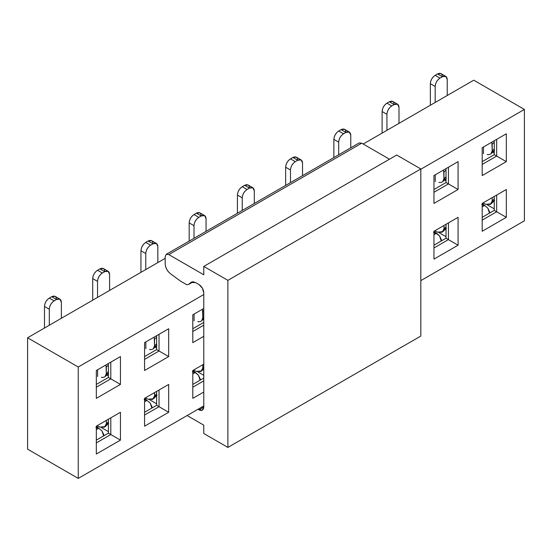 <?xml version="1.0" encoding="UTF-8"?>
<svg xmlns="http://www.w3.org/2000/svg" width="552" height="552" viewBox="0 0 552 552"><rect width="100%" height="100%" fill="white"/><g stroke="black" fill="none" stroke-linecap="round" stroke-linejoin="round"><path stroke-width="0.83" d="M361.732 143.196L359.179 142.947L361.732 143.196L168.802 254.589L361.732 143.196L389.471 159.211L361.732 143.196M165.186 256.673L166.242 254.334L168.802 254.589L203.771 274.779L203.771 266.423L227.886 280.347L227.886 447.43L203.771 433.506L203.771 425.15L187.128 415.546L203.771 425.15L203.771 433.506L227.886 447.43L420.817 336.044L227.886 447.43L227.886 280.347L420.817 168.953L227.886 280.347L203.771 266.423L396.702 155.036L203.771 266.423L203.771 274.779L168.802 254.589L166.242 254.334L165.186 256.673L165.186 263.759L165.186 256.673M188.77 284.37L186.838 284.77L180.552 281.14L170.395 273.668C167.152 271.011 165.414 267.713 165.186 263.759C165.455 267.692 167.194 270.998 170.395 273.668L180.552 281.14L186.838 284.77L188.77 284.37L193.283 281.768L188.77 284.37L190.778 282.52L188.743 284.39L193.283 281.768M191.875 281.886L190.778 282.52L195.553 282.562L192.896 281.741L190.778 282.52M198.948 284.522L195.553 282.562L198.948 284.522L202.356 288.123L203.771 292.877C203.502 289.317 201.894 286.529 198.948 284.522M203.771 407.052L198.948 409.839L202.356 410.171L203.771 407.052C203.467 410.233 201.859 411.164 198.948 409.839L203.771 407.052L203.771 405.934L203.771 407.052M197.982 409.28L198.948 409.839L197.982 409.28M420.817 336.044L420.817 168.953L396.702 155.036L420.817 168.953L420.817 336.044M203.771 292.877L203.771 405.934L78.246 478.411L27.6 449.169L78.246 478.411L203.771 405.934L203.771 292.877M524.4 220.821L420.817 280.623L524.4 220.821L524.4 109.434L420.817 169.236L524.4 109.434L473.754 80.192L363.181 144.031L473.754 80.192L524.4 109.434L524.4 220.821M458.077 161.646L458.077 189.495L433.962 203.419L433.962 175.57L458.077 161.646L448.431 167.215L448.431 183.926L458.077 189.495L458.077 161.646L433.962 175.57L433.962 203.419L458.077 189.495L448.431 183.926L433.962 192.282L448.431 183.926L448.431 167.215L458.077 161.646M506.315 133.798L506.315 161.646L482.193 175.57L482.193 147.722L506.315 133.798L496.669 139.373L496.669 156.078L506.315 161.646L506.315 133.798L482.193 147.722L482.193 175.57L506.315 161.646L496.669 156.078L482.193 164.434L496.669 156.078L496.669 139.373L506.315 133.798M433.962 259.116L433.962 231.267L458.077 217.343L458.077 245.191L433.962 259.116L458.077 245.191L458.077 217.343L433.962 231.267L433.962 259.116M482.193 231.267L482.193 203.419L506.315 189.495L506.315 217.343L482.193 231.267L506.315 217.343L506.315 189.495L482.193 203.419L482.193 231.267M165.186 258.343L27.6 337.783L78.246 367.018L203.771 294.547L78.246 367.018L78.246 478.411L78.246 367.018L27.6 337.783L27.6 449.169L27.6 337.783L165.186 258.343M203.771 392.017L192.8 398.351L192.8 370.502L203.771 364.168L192.8 370.502L192.8 398.351L203.771 392.017M203.771 336.32L192.8 342.654L192.8 314.806L203.771 308.471L192.8 314.806L192.8 342.654L203.771 336.32M120.446 356.578L120.446 384.427L96.331 398.351L96.331 370.502L120.446 356.578L110.8 362.147L110.8 378.858L120.446 384.427L120.446 356.578L96.331 370.502L96.331 398.351L120.446 384.427L110.8 378.858L96.331 387.207L110.8 378.858L110.8 362.147L120.446 356.578M168.684 328.73L168.684 356.578L144.562 370.502L144.562 342.654L168.684 328.73L159.038 334.298L159.038 351.01L168.684 356.578L168.684 328.73L144.562 342.654L144.562 370.502L168.684 356.578L159.038 351.01L144.562 359.359L159.038 351.01L159.038 334.298L168.684 328.73M96.331 454.041L96.331 426.192L120.446 412.275L120.446 440.116L96.331 454.041L120.446 440.116L120.446 412.275L96.331 426.192L96.331 454.041M144.562 426.199L144.562 398.351L168.684 384.427L168.684 412.275L144.562 426.199L168.684 412.275L168.684 384.427L144.562 398.351L144.562 426.199M433.962 175.57L448.431 167.215L433.962 175.57M482.193 147.722L496.669 139.373L482.193 147.722M433.962 231.267L458.077 217.343L448.431 222.911L448.431 239.623L458.077 245.191L448.431 239.623L433.962 247.972L448.431 239.623L448.431 222.911L433.962 231.267M482.193 203.419L506.315 189.495L496.669 195.063L496.669 211.775L506.315 217.343L496.669 211.775L482.193 220.131L496.669 211.775L496.669 195.063L482.193 203.419M203.771 380.873L192.8 387.207L203.771 380.873M192.8 370.502L203.771 364.168L192.8 370.502M203.771 325.176L192.8 331.517L203.771 325.176M192.8 314.806L203.771 308.471L192.8 314.806M96.331 370.502L110.8 362.147L96.331 370.502M144.562 342.654L159.038 334.298L144.562 342.654M96.331 426.192L120.446 412.275L110.8 417.843L110.8 434.548L120.446 440.116L110.8 434.548L96.331 442.904L110.8 434.548L110.8 417.843L96.331 426.192M144.562 398.351L168.684 384.427L159.038 389.995L159.038 406.7L168.684 412.275L159.038 406.7L144.562 415.056L159.038 406.7L159.038 389.995L144.562 398.351M430.346 83.676L430.346 105.26L430.346 83.676C430.65 80.137 432.257 77.356 435.169 75.32L437.577 73.927C440.489 72.602 442.097 73.533 442.407 76.714L439.992 78.108C437.08 80.137 435.473 82.924 435.169 86.457L430.346 83.676L435.169 86.457L435.169 102.472L435.169 86.457C435.438 82.903 437.046 80.116 439.992 78.108L435.169 75.32C432.223 77.328 430.615 80.116 430.346 83.676M447.23 79.495L447.23 95.51L447.23 79.495C446.92 76.314 445.312 75.389 442.407 76.714L445.816 76.376L447.23 79.495M333.877 139.366L333.877 157.548L333.877 139.366C334.188 135.833 335.795 133.046 338.7 131.017L341.115 129.623C344.02 128.299 345.628 129.223 345.938 132.404L343.523 133.798C340.618 135.833 339.011 138.621 338.7 142.154L333.877 139.366L338.7 142.154L338.7 154.767L338.7 142.154C338.969 138.593 340.577 135.813 343.523 133.798L338.7 131.017C335.754 133.025 334.146 135.813 333.877 139.366M350.762 135.192L350.762 147.805L350.762 135.192C350.451 132.011 348.843 131.079 345.938 132.404L349.347 132.073L350.762 135.192M237.415 195.063L237.415 213.244L237.415 195.063C237.719 191.53 239.327 188.743 242.238 186.707L244.646 185.32C247.558 183.988 249.166 184.92 249.469 188.101L247.061 189.495C244.15 191.53 242.542 194.311 242.238 197.851L237.415 195.063L242.238 197.851L242.238 210.457L242.238 197.851C242.5 194.29 244.108 191.503 247.061 189.495L242.238 186.707C239.285 188.722 237.677 191.503 237.415 195.063M254.293 190.888L254.293 203.495L254.293 190.888C253.989 187.708 252.381 186.776 249.469 188.101L252.885 187.763L254.293 190.888M140.946 250.76L140.946 272.336L140.946 250.76C141.257 247.22 142.864 244.439 145.769 242.404L148.184 241.01C151.089 239.685 152.697 240.617 153.007 243.798L150.593 245.191C147.688 247.22 146.08 250.008 145.769 253.54L140.946 250.76L145.769 253.54L145.769 269.555L145.769 253.54C146.038 249.98 147.646 247.199 150.593 245.191L145.769 242.404C142.823 244.412 141.215 247.199 140.946 250.76M157.831 246.578L157.831 262.593L157.831 246.578C157.52 243.397 155.912 242.473 153.007 243.798L156.416 243.46L157.831 246.578M49.307 298.094C46.354 300.109 44.746 302.889 44.484 306.45L44.484 328.033L44.484 306.45C44.788 302.917 46.396 300.129 49.307 298.101L51.715 296.707C54.627 295.382 56.235 296.307 56.539 299.488L54.13 300.881C51.219 302.917 49.611 305.698 49.307 309.237L44.484 306.45L49.307 309.237L49.307 325.245L49.307 309.237C49.57 305.677 51.177 302.889 54.13 300.881L49.307 298.101L54.13 300.881L56.539 299.488L59.947 299.149L61.362 302.275L61.362 318.29L61.362 302.275C61.058 299.094 59.45 298.163 56.539 299.488L51.715 296.707L56.539 299.488M92.715 278.601L92.715 300.184L92.715 278.601C93.019 275.068 94.627 272.281 97.538 270.252L99.946 268.858C102.858 267.534 104.466 268.458 104.77 271.646L102.361 273.033C99.45 275.068 97.842 277.856 97.538 281.389L92.715 278.601L97.538 281.389L97.538 297.404L97.538 281.389C97.807 277.828 99.415 275.048 102.361 273.033L97.538 270.252C94.592 272.26 92.977 275.048 92.715 278.601M109.593 274.427L109.593 290.442L109.593 274.427C109.289 271.246 107.681 270.314 104.77 271.646L108.185 271.308L109.593 274.427M189.177 222.911L189.177 241.093L189.177 222.911C189.488 219.372 191.095 216.591 194.007 214.555L196.415 213.162C199.327 211.837 200.935 212.768 201.238 215.949L198.83 217.343C195.919 219.372 194.311 222.159 194.007 225.692L189.177 222.911L194.007 225.692L194.007 238.305L194.007 225.692C194.269 222.139 195.877 219.351 198.83 217.343L194.007 214.555C191.054 216.563 189.446 219.351 189.177 222.911M206.062 218.737L206.062 231.343L206.062 218.737C205.758 215.549 204.15 214.624 201.238 215.949L204.647 215.611L206.062 218.737M302.53 163.04L302.53 175.653L302.53 163.04C302.22 159.859 300.612 158.928 297.707 160.252L295.292 161.646C292.387 163.682 290.78 166.462 290.469 170.002L285.646 167.215L285.646 185.396L285.646 167.215C285.957 163.682 287.564 160.894 290.469 158.866L292.884 157.472C295.789 156.147 297.397 157.072 297.707 160.252L301.116 159.914L302.53 163.04M290.469 182.615L290.469 170.002L290.469 182.615M382.115 111.525L382.115 133.101L382.115 111.525C382.419 107.985 384.026 105.204 386.938 103.169L389.346 101.775C392.258 100.45 393.866 101.382 394.169 104.563L391.761 105.95C388.849 107.985 387.242 110.773 386.938 114.305L382.115 111.525L386.938 114.305L386.938 130.32L386.938 114.305C387.2 110.745 388.808 107.964 391.761 105.95L386.938 103.169C383.985 105.177 382.377 107.964 382.115 111.525M398.992 107.343L398.992 123.358L398.992 107.343C398.689 104.162 397.081 103.238 394.169 104.563L397.585 104.225L398.992 107.343M446.023 182.533L448.431 183.926L446.023 182.533L433.962 189.495L446.023 182.533L446.023 168.608L446.023 182.533M494.254 154.684L496.669 156.078L494.254 154.684L482.193 161.646L494.254 154.684L494.254 140.76L494.254 154.684M446.023 238.229L448.431 239.623L446.023 238.229L433.962 245.191L446.023 238.229L446.023 224.305L446.023 238.229M494.254 210.381L496.669 211.775L494.254 210.381L482.193 217.343L494.254 210.381L494.254 196.457L494.254 210.381M203.771 378.092L192.8 384.427L203.771 378.092M203.771 322.396L192.8 328.73L203.771 322.396M108.392 377.464L110.8 378.858L108.392 377.464L96.331 384.427L108.392 377.464L108.392 363.54L108.392 377.464M156.623 349.616L159.038 351.01L156.623 349.616L144.562 356.578L156.623 349.616L156.623 335.692L156.623 349.616M108.392 433.154L110.8 434.548L108.392 433.154L96.331 440.116L108.392 433.154L108.392 419.237L108.392 433.154M156.623 405.313L159.038 406.7L156.623 405.313L144.562 412.275L156.623 405.313L156.623 391.389L156.623 405.313M445.816 76.376L440.993 73.588L437.577 73.927L442.4 76.714L437.577 73.927L435.169 75.32L439.992 78.108L442.407 76.714M349.347 132.073L344.524 129.285L341.115 129.623L345.938 132.411L341.115 129.623L338.7 131.017L343.523 133.798L345.938 132.404M252.885 187.763L248.062 184.982L244.646 185.32L249.469 188.101L244.646 185.32L242.238 186.707L247.061 189.495L249.469 188.101M156.416 243.46L151.593 240.672L148.184 241.01L153.007 243.798L148.184 241.01L145.769 242.404L150.593 245.191L153.007 243.798M59.947 299.149L55.124 296.369L51.715 296.707L49.307 298.101M108.185 271.308L103.362 268.52L99.946 268.858L104.77 271.646L99.946 268.858L97.538 270.252L102.361 273.033L104.77 271.646M204.647 215.611L199.824 212.824L196.415 213.162L201.238 215.949L196.415 213.162L194.007 214.555L198.83 217.343L201.238 215.949M301.116 159.914L296.293 157.134L292.884 157.472L297.707 160.252L292.884 157.472L290.469 158.866C287.523 160.873 285.915 163.654 285.646 167.215L290.469 170.002C290.738 166.442 292.346 163.654 295.292 161.646L290.469 158.859L295.292 161.646L297.707 160.252M397.578 104.225L392.755 101.437L389.346 101.775L394.169 104.563L389.346 101.775L386.938 103.169L391.761 105.95L394.169 104.563M446.023 181.001L444.45 180.09L446.023 181.001M494.254 153.152L492.681 152.248L494.254 153.152M446.023 236.698L438.895 232.585L446.023 236.698M494.254 208.849L487.126 204.737L494.254 208.849M203.771 375.305L197.733 371.82L203.771 375.305M203.771 319.608L203.281 319.325L203.771 319.608M108.392 375.933L106.819 375.022L108.392 375.933M156.623 348.084L155.05 347.173L156.623 348.084M108.392 431.623L101.264 427.51L108.392 431.623M156.623 403.781L149.495 399.662L156.623 403.781M439.33 182.47L438.916 182.395C442.021 182.822 443.704 181.567 443.974 178.634L443.622 169.995M487.561 154.622L487.154 154.546C490.259 154.974 491.942 153.725 492.205 150.793L491.853 142.147M198.161 321.706L197.754 321.63C200.859 322.057 202.543 320.802 202.805 317.869L202.46 309.23M101.699 377.402L101.285 377.327C104.39 377.754 106.074 376.498 106.343 373.566L105.991 364.92M149.93 349.554L149.523 349.478C152.628 349.906 154.312 348.65 154.574 345.718L154.222 337.079M435.238 174.832L435.238 181.58L435.245 174.832M446.023 178.648L443.925 179.345M443.96 171.624L443.974 178.634L446.023 176.792L443.974 178.634L442.766 181.608L446.306 178.413M483.476 146.984L483.476 153.739L483.476 146.984M494.254 150.799L492.156 151.496M492.191 143.775L492.205 150.793L494.254 148.943L492.205 150.793L490.997 153.76L494.537 150.572M433.52 232.392L434.541 231.805L433.52 232.392L435.97 233.537L436.584 233.185L439.606 236.008L433.962 231.557L436.584 233.185L433.962 234.703L435.97 233.544M437.605 232.157L434.666 230.86L435.238 231.122L435.238 230.529L435.238 231.122L437.605 232.157L442.069 232.282L443.974 228.832L443.974 225.485L443.974 228.832L442.918 231.654L437.605 232.157M446.023 228.528L443.96 229.225M481.751 204.544L482.779 203.957L487.837 208.159L482.779 203.957L481.751 204.544L484.201 205.689L484.815 205.337L482.193 206.855L484.201 205.696M485.836 204.309L482.897 203.012L483.476 203.274L483.476 202.681L483.476 203.274L485.836 204.309L490.3 204.433L492.205 200.983L492.205 197.637L492.205 200.983L491.156 203.805L485.836 204.309M494.254 200.686L492.191 201.376M192.351 371.627L193.379 371.041L192.8 370.792L193.379 371.041L192.358 371.627L194.801 372.772M196.436 371.392L193.497 370.095L194.076 370.357L194.076 369.764L194.076 370.357L196.436 371.392L200.907 371.517L202.805 368.067L202.805 364.72L202.805 368.067L201.756 370.889L196.436 371.392M203.771 368.294L202.791 368.46M194.076 314.067L194.076 320.815L194.076 314.067M203.771 318.407L202.756 318.58M202.791 310.859L202.805 317.869L203.771 317.007L202.805 317.869L201.597 320.843M97.607 369.764L97.607 376.512L97.614 369.764M108.392 373.573L106.294 374.27M106.329 366.549L106.343 373.566L108.392 371.717L106.343 373.566L105.128 376.54M145.845 341.916L145.845 348.664L145.845 341.916M156.623 345.731L154.525 346.421M154.56 338.707L154.574 345.718L156.623 343.875L154.574 345.718L153.366 348.691M95.889 427.324L96.91 426.731L101.975 430.939L96.917 426.737L95.889 427.324L98.339 428.469L98.953 428.117L96.331 429.628L98.346 428.476M99.974 427.082L97.035 425.792L97.607 426.054L97.607 425.454L97.607 426.054L99.974 427.082L104.438 427.213L106.343 423.763L106.343 420.417L106.343 423.763L105.287 426.586L99.974 427.082M108.392 423.46L106.329 424.15M144.12 399.476L145.141 398.889L144.562 398.634L145.148 398.889L150.206 403.091L145.148 398.889L144.12 399.476M148.205 399.241L145.266 397.944L145.845 398.206L145.845 397.612L145.845 398.206L148.205 399.241L152.669 399.365L154.574 395.915L154.574 392.569L154.574 395.915L153.525 398.737L148.205 399.241M156.623 395.611L154.56 396.308M443.974 172.017L446.023 170.133L443.974 172.017M492.205 144.169L494.254 142.285L492.205 144.169M433.962 232.564L434.465 232.785M446.023 226.803L443.974 228.832L446.023 226.803M482.193 204.716L482.703 204.937M494.254 198.962L492.205 200.983L494.254 198.962M192.8 373.939L195.422 372.421L193.379 371.041L198.437 375.243L195.415 372.421L192.8 373.939M192.8 371.8L193.303 372.02M203.771 367.114L202.805 368.067L203.771 367.114M202.805 311.252L203.771 310.369L202.805 311.252M106.343 366.949L108.392 365.065L106.343 366.949M154.574 339.1L156.623 337.217L154.574 339.1M96.331 427.496L96.835 427.717M108.392 421.735L106.343 423.763L108.392 421.735M146.57 400.621L144.562 401.787L146.57 400.621L144.127 399.476M144.562 399.648L145.066 399.869M156.623 393.887L154.574 395.915L156.623 393.887M441.241 240.989L439.606 236.008L441.448 239.872L441.283 240.858M489.472 213.141L487.837 208.159L489.686 212.023L489.514 213.01M200.072 380.224L198.437 375.243L200.286 379.107L200.121 380.093M103.61 435.921L101.975 430.939L103.817 434.797L103.652 435.783M151.841 408.073L150.206 403.091L152.055 406.955L151.883 407.935M359.179 142.947L166.242 254.334M203.771 318.89L201.611 320.836M108.675 373.345L105.142 376.533M156.906 345.497L153.38 348.685M446.423 228.19L442.89 231.688M494.654 200.348L491.121 203.84M203.771 368.895L201.721 370.923M108.792 423.122L105.26 426.62M157.023 395.273L153.49 398.772"/></g></svg>

